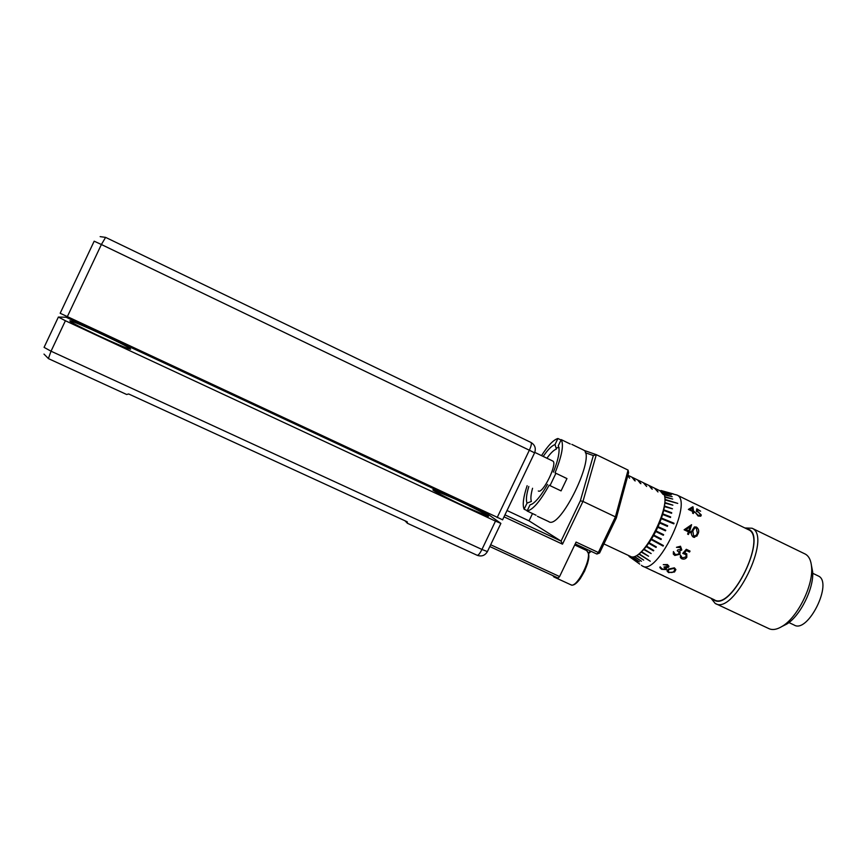 <?xml version="1.0" encoding="UTF-8"?>
<svg xmlns="http://www.w3.org/2000/svg" width="866" height="866" viewBox="0 0 866 866"><rect width="100%" height="100%" fill="white"/><g stroke="black" fill="none" stroke-linecap="round" stroke-linejoin="round"><path stroke-width="1.3" d="M502.605 519.795L60.165 313.265L94.177 241.192L101.387 244.515L67.202 316.934M102.989 334.752C85.507 326.666 74.498 322.011 69.94 320.766C68.836 321.254 78.102 326.136 97.75 335.402C115.438 343.564 126.36 348.175 130.517 349.247C131.405 348.662 122.225 343.824 102.989 334.752M455.408 499.141L433.281 489.799C429.947 489.128 448.036 498.664 466.276 507.13L488.153 516.352C491.293 516.905 473.063 507.346 455.408 499.141M66.422 316.566L66.108 317.248L58.368 317.053L65.405 320.745L51.029 351.195L481.951 549.455L495.482 521.115L65.405 320.745M487.623 513.127L487.32 513.755L66.108 317.248M487.32 513.755L500.884 523.4L487.406 551.599L481.951 549.455C479.894 553.515 478.292 555.452 477.166 555.279L407.431 523.291M405.007 520.802L407.399 523.27L407.269 521.83L128.655 393.965L126.696 394.485M495.482 521.115L500.884 523.4M490.676 544.757L559.588 576.561L558.169 578.066L489.82 546.543M504.965 514.859L561.06 541.098L580.35 500.786L593.34 455.548L585.319 452.712M532.514 513.56L529.029 520.845L561.06 541.098L562.499 544.162L504.012 516.829M529.029 520.845L507.032 510.529M583.9 450.342L596.317 454.672L628.077 470.097L628.608 472.663L616.365 517.933L599.575 553.006L596.88 554.034L575.219 543.891M591.132 551.339L588.696 553.396M559.588 576.561L576.096 542.073L598.352 552.508L615.412 516.872L582.959 501.414L562.499 544.162M593.34 455.548L596.317 454.672L582.959 501.414L580.35 500.786M616.365 517.933L615.412 516.872L628.077 470.097M588.447 552.573L591.013 551.285M599.575 553.006L598.352 552.508L596.88 554.034M569.622 555.582L562.748 569.958M555.82 576.972L553.915 576.972L552.887 575.619M811.464 565.585L812.633 571.668C814.181 587.873 800.357 615.878 786.804 624.05L782.117 626.399M715.749 603.678L768.651 628.51C772.407 630.394 777.051 629.593 782.583 626.096C797.759 616.949 813.336 585.373 811.604 567.23C811.096 560.518 808.996 556.145 805.315 554.099L804.731 553.807M712.588 598.991L713.92 599.965C731.38 612.349 768.694 534.733 747.953 529.115L746.427 528.725M744.857 527.957L752.056 528.228C772.548 536.39 733.405 615.997 715.154 603.396L711.008 598.244M639.736 564.112L629.365 556.665L639.736 564.112M659.502 490.546L676.985 495.027C693.655 501.457 656.915 576.583 642.345 565.974L641.381 565.292M673.488 493.966L661.05 490.535L673.488 493.966M661.267 490.611L662.371 491.693L670.111 493.436L662.425 491.314M662.598 491.466L663.453 493.025L671.28 494.8L663.529 492.613M663.659 492.841L664.254 494.865L672.157 496.683L664.352 494.421M664.438 494.713L664.763 497.181L672.72 499.065L664.872 496.705M664.926 497.062L664.947 499.942L677.753 503.406L665.088 499.433M665.088 499.855L664.817 503.103L672.882 505.159L664.98 502.561M664.936 503.038L664.374 506.61L672.46 508.797L664.558 506.047M664.471 506.567L663.616 510.42L671.583 513.289L671.713 512.726L663.832 509.836M663.702 510.399L662.566 514.458L670.479 517.5L670.652 516.915L662.793 513.863M662.62 514.447L661.223 518.658L673.824 523.843L674.029 523.237L661.472 518.052M661.223 518.658L659.621 522.945L667.394 526.355L667.643 525.738L659.881 522.339M659.621 522.945L657.781 527.264L665.478 530.836L665.748 530.23L658.063 526.658M657.781 527.264L655.724 531.529L663.334 535.264L663.637 534.658L656.027 530.934M655.724 531.529L653.505 535.653L661.018 539.55L661.343 538.977L653.83 535.08M653.505 535.653L651.145 539.583L663.075 546.089L663.421 545.548L651.492 539.042M651.145 539.583L648.699 543.253L656.017 547.431L656.374 546.933L649.056 542.744M648.699 543.253L646.209 546.587L653.419 550.884L653.776 550.44L646.566 546.132M646.209 546.587L643.719 549.542L651.167 553.558L644.066 549.141M643.719 549.542L641.251 552.064L648.58 556.232L641.598 551.739M641.251 552.064L638.87 554.121L650.247 561.211L639.205 553.861M638.87 554.121L636.607 555.691L643.676 560.118L636.921 555.496M636.607 555.691L634.486 556.73L641.435 561.255L634.778 556.611M634.486 556.73L632.559 557.239L639.379 561.85L632.819 557.206M632.559 557.239L630.838 557.217L637.549 561.893L631.065 557.26M630.838 557.217L629.56 556.773M692.995 506.848L693.46 511.156L694.5 511.654L694.5 512.38L693.46 511.871L693.417 513.56L692.605 513.17L692.659 511.481L688.373 509.414L692.832 506.762L693.417 511.2L694.467 512.358M700.605 511.189L697.563 509.717L697.292 511.07L701.308 514.999L700.778 516.19L698.126 516.028L695.43 512.64L698.202 515.292L700.172 515.367L700.497 514.577L698.256 512.044L696.296 511.427L696.816 508.829L700.605 511.189M691.588 524.688L689.617 531.259L690.667 531.756L690.321 532.752L689.271 532.254L688.438 534.506L687.615 534.116L688.448 531.865L684.118 529.786L691.588 524.688L689.585 531.269L690.635 531.767L690.299 532.742M694.456 526.907L696.459 527.058C698.678 528.758 699.241 530.912 698.191 533.51L694.521 537.385L693.255 537.115C691.252 535.35 690.841 533.164 692.021 530.544L694.467 526.907L696.459 527.058C698.645 528.78 699.208 530.934 698.158 533.521L696.729 536.27M676.454 547.312L680.503 546.24L681.823 549.91L679.669 551.252L679.767 554.283L674.809 555.474L673.304 554.099L673.412 551.577L675.393 554.641L678.901 553.969L678.825 551.988L677.244 550.787L677.797 549.878L681.012 549.509L679.983 547.193L676.454 547.312L680.6 547.604M690.018 551.079L689.498 552.021L686.424 550.56L684.551 552.725L686.77 553.839L686.814 557.303C685.471 559.068 683.75 559.555 681.672 558.732L680.373 557.52L680.47 555.074L682.3 557.92L686.024 556.881L686.013 554.662L682.744 553.406L686.305 549.304L690.04 551.09L689.52 552.043L686.402 550.538L684.551 552.725M663.269 564.664L667.426 564.535L668.974 566.245L668.595 567.208L666.387 567.717L666.452 569.59L661.592 569.319L659.838 567.587L660.152 566.808L662.154 568.973L665.597 569.243L663.973 567.024L668 566.31L666.852 565.119L663.269 564.664M674.387 567.825L675.891 569.601L674.527 572.004L668.541 572.588L667.026 570.965L668.379 569.103L674.387 567.825M642.821 566.202L655.551 572.188M656.179 572.48L714.19 599.737C731.12 611.407 767.536 537.331 748.538 529.743L748.04 529.505M694.662 503.676L676.985 495.027M817.894 575.782L818.294 575.977C833.46 582.277 807.913 634.009 794.111 625.014L788.904 622.557M552.638 460.972L552.768 461.037C558.007 462.985 542.841 494.378 538.306 490.979M555.929 473.28L550.018 485.631M660.152 490.87L663.075 494.41L660.671 491.13M654.555 488.153L657.987 491.953L655.075 488.413M648.937 485.436L651.762 488.933L649.457 485.696M643.319 482.708L646.653 486.465L643.839 482.968M637.679 479.981L640.407 483.434L638.199 480.24M632.028 477.242L634.713 480.684L632.548 477.512M627.818 475.575L629.582 478.194L627.882 475.347M661.05 491.293L661.375 491.455C676.097 497.127 642.68 565.541 629.831 556.113L603.927 543.924M556.091 447.949L559.1 447.462M629.365 556.665L628.391 555.442M630.535 556.416L631.769 557.293M656.287 546.879L656.017 547.431M663.356 545.504L663.075 546.089M661.31 538.955L661.018 539.55M663.637 534.658L663.334 535.264M665.748 530.23L665.456 530.826M667.643 525.738L667.361 526.333M674.029 523.237L673.759 523.811M670.652 516.915L670.392 517.467M629.517 478.162L627.861 475.412M635.222 480.933L632.927 477.751M640.916 483.683L638.578 480.478M646.599 486.432L644.109 483.163M652.271 489.182L649.846 485.945M657.922 491.92L655.465 488.662M663.572 494.648L660.985 491.336M693.071 502.908L694.24 503.395M693.46 511.871L693.385 513.538M688.383 509.414L692.962 506.891M689.921 509.5L692.648 510.767L689.921 509.5M692.648 510.767L692.443 507.941L689.964 509.468M697.563 509.717L697.26 511.124L701.308 514.999M695.441 512.704L698.169 515.324L700.172 515.367M696.816 508.883L700.562 511.167M689.271 532.254L688.416 534.495M686.045 529.57L688.795 530.869L686.045 529.57L690.115 526.701L686.078 529.559M690.115 526.701L688.795 530.869M694.608 528.011L692.8 530.945L693.634 536.13L696.221 535.383L697.379 533.12L696.264 528.011L694.824 527.914L692.832 530.934L693.655 536.119L694.608 536.303M681.823 549.91L679.669 551.252M680.189 552.476L679.756 554.251L674.798 555.442L673.304 554.099M686.814 557.303L686.803 557.271C685.439 559.046 683.729 559.523 681.661 558.7L680.373 557.52M686.013 554.662L682.873 553.385M668.595 567.208L666.387 567.717M666.452 569.59L661.613 569.254L659.838 567.587M665.867 568.713L665.077 567.587M668 566.31L666.852 565.065L663.324 564.632M674.527 572.004L668.563 572.534L667.026 570.965M674.874 569.676L673.835 568.356L669.202 569.427L668.032 571.04L669.115 572.253L671.984 572.523L673.716 571.614L674.874 569.676L673.824 568.41L669.191 569.482M655.703 572.199L651.459 570.25M663.54 575.814L659.351 573.887M536.054 515.227L527.091 511.005L530.024 504.878L532.027 504.099M527.242 510.68L524.125 509.219C522.317 505.008 523.324 497.171 527.134 485.685M561.027 440.004L557.91 438.499C553.504 439.787 548.048 445.492 541.521 455.624M558.483 489.636L561.06 490.892L566.959 478.562L555.052 472.858C561.926 455.852 563.972 444.767 561.211 439.614L570.229 443.998M558.96 447.917L558.278 445.763L561.211 439.614M558.278 445.763L559.057 448.74C559.36 454.163 557.466 461.946 553.363 472.111M543.198 456.436C547.864 449.616 551.794 445.665 555.009 444.583L556.427 449.032C553.818 449.995 550.646 453.059 546.933 458.222M557.91 438.499L555.009 444.583M532.558 488.262C530.858 494.432 530.468 498.827 531.378 501.446L527.026 503.135L524.125 509.219M549.618 485.404L549.141 485.22C540.222 501.252 532.871 509.847 527.091 511.005M547.485 484.397C541.878 494.443 536.823 500.949 532.319 503.925L530.024 504.878M537.429 516.298L548.643 521.57C559.934 530.674 596.782 454.812 583.381 449.974L583.034 449.811M561.06 490.892L549.141 485.22M527.026 503.135C525.824 499.985 526.42 494.432 528.812 486.486M566.959 478.562L564.34 477.393M497.171 517.576L529.342 450.212L101.387 244.515L105.609 237.381L531.02 442.472C531.789 443.424 531.237 446.012 529.342 450.212L534.582 452.842M100.153 236.635L105.609 237.381L100.153 236.635M105.63 237.392L531.02 442.472C534.993 444.94 536.184 448.382 534.593 452.821L502.561 519.871M126.685 394.506L48.377 358.589L51.029 351.195L44.069 347.363L58.347 317.118M477.079 555.214L477.166 555.279C481.55 556.838 484.971 555.604 487.406 551.599L487.461 551.48M43.993 354.097L48.431 358.578M554.121 577.07L570.932 584.821C575.836 588.696 590.417 562.218 588.285 553.19L586.683 550.57M588.663 554.402C590.406 561.796 579.646 583.565 573.844 584.409M589.226 552.053L591.034 551.296M571.116 584.907C573.476 585.817 576.55 583.695 580.328 578.542L584.582 571.138L587.603 563.322L588.75 553.666L586.899 550.668L574.71 544.963M812.633 571.668L811.604 567.23M786.804 624.05L782.583 626.096M695.301 503.915L748.538 529.743M752.056 528.228L805.315 554.099M812.698 573.27L818.294 575.977M534.787 452.388L552.768 461.037M627.904 475.239L632.397 477.415M632.959 477.686L638.047 480.154M638.61 480.424L643.687 482.882M644.25 483.163L649.316 485.61M649.879 485.891L654.934 488.337M655.497 488.608L660.542 491.054M694.402 503.492L695.095 503.882M583.381 449.974L571.852 444.377"/></g></svg>

